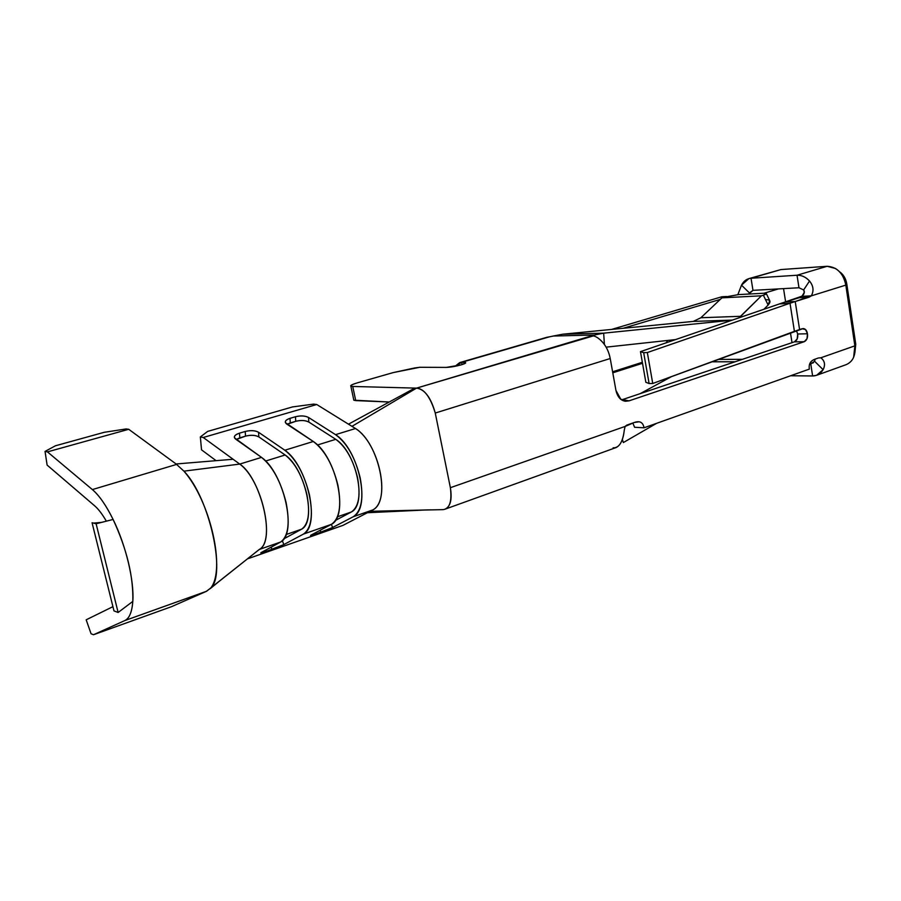 <?xml version="1.0" encoding="UTF-8"?>
<svg xmlns="http://www.w3.org/2000/svg" width="901" height="901" viewBox="0 0 901 901"><rect width="100%" height="100%" fill="white"/><g stroke="black" fill="none" stroke-linecap="round" stroke-linejoin="round"><path stroke-width="1.35" d="M419.798 367.281L446.277 367.405L419.798 367.281L414.798 367.935L393.196 372.597L357.596 382.779L393.196 372.597L419.798 367.281M839.315 271.561C843.336 274.332 845.814 278.409 846.76 283.804L855.759 344.205L846.76 283.804L845.825 285.11C843.257 273.194 837.029 266.933 827.141 266.291L797.036 275.233C801.8 275.165 805.967 277.103 809.526 281.022C813.434 285.842 814.042 290.786 811.317 295.855L845.825 285.11L811.317 295.855L801.507 296.339L799.232 297.702L809.042 297.217L811.317 295.855L795.223 301.531L799.581 329.552L802.172 328.696L805.562 329.597L807.476 333.775L806.981 338.765L804.188 341.716L629.022 400.855L620.834 399.301L615.957 390.471L610.225 358.519C608.93 351.886 606.294 346.356 602.318 341.918C598.985 338.382 596 336.377 593.387 335.893L594.311 335.026L603.67 333.156L562.663 334.226L553.293 336.028L594.311 335.026L553.293 336.028L549.373 336.85L461.672 362.326L462.123 364.59L461.672 362.326L549.373 336.85L562.663 334.226L603.67 333.156L732.153 320.17L603.67 333.156L604.413 344.486L603.67 333.156L594.311 335.026L416.521 388.128L593.387 335.893C596 336.377 598.974 338.382 602.318 341.918C606.317 346.401 608.952 351.931 610.225 358.519L435.262 413.041L610.225 358.519L615.957 390.471C617.523 396.981 620.676 400.573 625.44 401.249L629.022 400.855L804.188 341.716L794.4 341.862L797.182 338.934L797.678 333.989C798.117 337.965 797.013 340.589 794.4 341.862L621.645 399.875L794.4 341.862L804.188 341.716C806.812 340.42 807.904 337.774 807.476 333.775L797.678 333.989L807.476 333.775C806.857 330.487 805.426 328.741 803.208 328.538L652.741 383.488L649.103 383.544L645.848 382.283L640.476 351.638L643.686 352.674L647.335 352.539L790.019 303.243L779.421 303.941L640.476 351.638L801.507 296.339L811.317 295.855C814.042 290.832 813.445 285.887 809.526 281.022C805.708 276.979 801.541 275.053 797.036 275.233L827.141 266.291L780.93 269.568L748.844 278.634L780.93 269.568L751.04 278.251L797.036 275.233L751.04 278.251L752.977 290.347L748.754 294.053M790.459 332.796L792.013 342.673L790.459 332.796M783.543 288.624L785.627 301.925L783.543 288.624M464.026 363.903L463.722 362.326L461.672 362.326L463.722 362.326C466.876 362.484 466.042 363.328 461.199 364.86C455.512 366.403 450.534 367.248 446.277 367.405L461.199 364.86C464.668 363.801 466.132 363.047 465.592 362.619L463.722 362.326L464.026 363.903M816.711 375.266L846.084 364.68C852.887 361.751 855.815 355.478 854.869 345.849L820.822 357.787C824.787 360.828 825.553 364.792 823.12 369.68L816.588 375.312L812.623 375.954L790.627 375.751L812.623 375.954L810.731 363.7L814.639 361.312L814.673 359.296M813.434 362.743L810.731 363.7L813.434 362.743M802.16 295.866L804.356 292.352M804.323 291.316L803.636 289.953L798.973 287.757L752.977 290.347L798.973 287.757L797.036 275.233L798.973 287.757L803.636 289.953L809.526 281.022L803.636 289.953C804.796 292.746 804.086 294.875 801.507 296.339M748.776 294.053L749.384 292.904L741.512 285.155L748.844 278.634M764.048 293.242L778.408 288.917L764.048 293.242M809.762 363.7L810.731 363.7L809.762 363.7M814.639 361.312L810.731 363.7L812.623 375.954C817.094 375.897 820.597 373.802 823.12 369.68L814.639 361.312L823.12 369.68C825.519 364.792 824.753 360.828 820.822 357.787L818.39 357.99L820.822 357.787L854.869 345.849L845.825 285.11L854.869 345.849L855.759 344.205L854.869 345.849L853.641 357.168M732.4 320.092L693.263 321.409L562.663 334.226L693.263 321.409L732.4 320.092M675.592 339.587L606.114 347.155L675.592 339.587M700.888 317.749L693.263 321.409L700.888 317.749L740.757 316.296L700.888 317.749L721.904 297.848L700.888 317.749M738.955 317.839L761.413 295.81L721.904 297.848L761.413 295.81L740.757 316.296L741.151 317.084L740.757 316.296L738.955 317.839M738.55 294.593L763.237 293.275L738.55 294.593L723.886 297.251L738.55 294.593M766.312 299.661C770.49 299.796 771.087 301.587 768.125 305.034L763.879 309.28L768.125 305.034L763.372 295.19L761.413 295.81L763.384 295.19C767.427 293.839 767.382 293.208 763.237 293.275M623.334 442.56L656.592 423.335L623.334 442.56L622.377 439.429L623.334 442.56M735.115 361.774L711.666 361.797L735.115 361.774M671.673 376.517L640.251 393.624L671.673 376.517M625.08 426.488L628.65 424.461L625.08 426.488M615.867 447.639C620.406 445.68 623.222 439.823 624.303 430.047L625.114 426.432L450.376 487.7C452.279 499.616 450.421 506.812 444.767 509.29L443.089 509.639C449.655 508.795 452.088 501.485 450.376 487.7L625.114 426.432L634.27 422.49C639.811 420.564 643.066 422.332 644.035 427.795L809.346 369.106C808.58 364.083 810.472 360.783 815 359.184L818.39 357.99L815 359.184C810.472 360.783 808.58 364.083 809.346 369.106L644.035 427.795L634.597 427.277L632.817 422.997L634.597 427.277L644.035 427.795C643.382 424.146 641.726 422.141 639.046 421.781L634.27 422.49L626.724 425.137L625.114 426.432L624.303 430.047C622.861 441.727 619.314 447.662 613.66 447.853L613.164 447.741M549.373 336.85L546.772 337.312M455.05 366.324L459.701 362.607L461.672 362.326L455.05 366.324M372.766 509.943L370.097 511.329L431.117 509.831L370.097 511.329L372.823 509.921L353.237 516.746L332.593 527.513L315.564 534.124C310.958 535.701 309.505 535.994 311.183 535.014L331.399 524.348L303.468 534.079L283.815 544.587L266.347 551.367C261.515 553.023 259.871 553.372 261.414 552.426L280.594 542.042C297.465 533.662 284.006 472.935 261.515 457.393L239.734 464.083C261.966 479.929 275.729 541.219 259.24 549.486L254.589 553.18L259.511 549.328C276.134 540.724 260.603 477.564 239.734 464.083L183.917 471.155L176.1 463.981L233.122 459.262L176.1 463.981L183.917 471.155L239.734 464.083L203.254 437.492L200.36 436.94L207.669 431.399L292.51 406.925L313.571 404.11L316.735 404.515L313.571 404.11L292.51 406.925L207.669 431.399L200.36 436.94L203.254 437.492L316.735 404.515L348.484 424.18L316.735 404.515L203.254 437.492L239.734 464.083L261.515 457.393L235.544 439.046C233.258 436.861 234.564 434.901 239.463 433.167L245.196 431.489C250.647 430.182 255.084 430.441 258.531 432.255L284.829 450.23L313.289 441.49L286.608 423.966C284.209 421.871 285.347 420.001 289.998 418.346L295.472 416.735C300.709 415.496 305.067 415.744 308.559 417.478L335.544 434.654L355.501 428.516L348.484 424.18L414.832 388.083L348.484 424.18L351.976 426.342L416.521 388.128L352.73 386.461L355.737 400.596L353.834 400.202L389.255 402.004L355.737 400.596L352.73 386.461L350.849 386.112C350.106 385.459 352.359 384.344 357.596 382.779C350.737 384.885 349.126 386.112 352.73 386.461L416.521 388.128C424.686 389.243 430.926 397.544 435.262 413.041L450.376 487.7L435.262 413.041C430.374 396.947 424.123 388.646 416.521 388.128L351.976 426.342L355.501 428.516C379.017 443.236 390.978 499.267 373.397 509.594M611.599 329.428L721.847 296.756L611.599 329.428M612.601 371.786L642.345 362.292L612.601 371.786M666.177 342.819L667.72 340.443L666.177 342.819M720.259 299.402L623.154 328.291L720.259 299.402M642.514 363.306L612.793 372.811L642.514 363.306M809.042 297.217L799.232 297.702L785.435 301.981L795.223 301.531L809.042 297.217M623.154 400.663L629.022 400.855L623.154 400.663M594.525 336.186L594.311 335.026L594.525 336.186M741.512 285.155L749.384 292.904L752.977 290.347L751.04 278.251C746.884 278.646 743.708 280.943 741.512 285.155L737.863 294.638M814.662 359.308L814.932 360.197M647.335 352.539L643.686 352.674L649.103 383.544L652.741 383.488L647.335 352.539L652.741 383.488L794.412 331.343L790.019 303.243L647.335 352.539M795.223 301.531L790.019 303.243L794.412 331.343L799.581 329.552L795.223 301.531L785.435 301.981L779.421 303.941L790.019 303.243L795.223 301.531M726.533 296.519L721.847 296.756L726.533 296.519M780.93 269.568L827.141 266.291L835.509 268.498C841.061 272.147 844.507 277.688 845.825 285.11L846.76 283.804C845.814 278.409 843.336 274.332 839.315 271.573M854.936 352.415L855.759 344.205M796.428 330.622L797.678 333.989M766.278 293.489L763.372 295.19L768.125 305.034L769.713 300.596L766.402 293.726M367.394 512.725L427.299 509.898L367.394 512.725L370.097 511.329L342.966 525.373L367.394 512.725M280.594 542.042L259.375 549.441L280.594 542.042L260.772 552.842L266.347 551.367L271.933 549.419L271.1 547.189L271.922 549.419L283.815 544.587L303.468 534.079C311.318 528.515 313.311 515.395 309.426 494.739C304.144 473.78 295.945 458.936 284.829 450.23L258.531 432.255L258.857 436.917L285.144 454.994C294.965 462.742 302.207 475.863 306.858 494.345C310.293 512.59 308.547 524.202 301.621 529.18L284.209 538.652L301.621 529.18C316.837 521.51 305.259 468.565 285.144 454.994L258.857 436.917C255.422 435.093 250.985 434.834 245.545 436.14L245.196 431.489L239.463 433.167L239.824 437.83L245.545 436.14L236.197 439.508L239.824 437.83L239.463 433.167C235.499 434.485 233.843 436.05 234.485 437.841L261.515 457.393C272.507 466.267 280.695 481.292 286.079 502.465C290.077 523.323 288.252 536.523 280.594 542.042M247.426 558.879L342.966 525.373L247.426 558.879M216.094 460.67L201.52 449.836L216.094 460.67M200.36 436.94L201.52 449.836L200.36 436.94M210.654 588.128L206.216 591.416L124.811 620.575L93.535 634.732L171.505 606.677L206.216 591.416L171.505 606.677L93.535 634.732L91.057 633.763L86.181 619.809L112.929 606.655L86.181 619.809L91.057 633.763L93.535 634.732L124.811 620.575L206.622 591.236L254.589 553.18L210.654 588.128C225.836 569.837 210.575 501.497 183.917 471.155C210.068 498.118 226.196 575.683 210.654 588.128M176.664 464.387L92.375 489.581C99.076 495.201 105.98 505.157 113.109 519.449C126.94 549.441 133.506 576.753 132.807 601.406C131.951 612.184 129.282 618.57 124.811 620.575C129.361 618.401 132.019 612.016 132.807 601.406C134.35 580.841 125.892 545.33 113.109 519.449C106.183 505.45 99.279 495.494 92.375 489.581L176.664 464.387M94.605 505.776L47.111 465.085L45.05 451.424L47.449 451.885L92.375 489.581L47.449 451.885L128.719 429.293L47.449 451.885L45.05 451.424L55.412 445.792L104.189 432.311L55.412 445.792L45.05 451.424L47.111 465.085L94.605 505.776C98.412 509.042 102.32 514.178 106.341 521.161C102.196 514.009 98.288 508.885 94.605 505.776M176.1 463.981L128.719 429.293L176.1 463.981M126.095 428.944L128.719 429.293L126.095 428.944L104.189 432.311L126.095 428.944M113.109 519.449L96.114 523.763L118.132 612.477L132.807 601.406L118.132 612.477L113.988 610.912L118.132 612.477L96.114 523.763L113.109 519.449M92.06 522.738L96.114 523.763L92.06 522.738L113.988 610.912L92.06 522.738L94.492 523.278M282.385 540.769L283.815 544.587L282.385 540.769M265.851 550.027L266.347 551.367L265.851 550.027M265.727 460.997L285.144 454.994L265.727 460.997M286.281 534.484L301.621 529.18L286.281 534.484M335.544 434.654C358.891 449.182 371.336 507.995 353.237 516.746L372.823 509.921C391.237 501.08 379.062 442.774 355.501 428.516L335.544 434.654L308.559 417.478L308.806 422.051L335.769 439.328C345.815 446.75 353.079 459.51 357.539 477.598C360.749 495.46 358.711 506.914 351.413 511.959L335.656 520.316L351.413 511.959C367.36 504.087 356.391 452.279 335.769 439.328L308.806 422.051C305.315 420.305 300.968 420.057 295.742 421.308L295.472 416.735L289.998 418.346L290.268 422.918L295.742 421.308L287.149 424.315L290.268 422.918L289.998 418.346C286.36 419.562 284.829 420.992 285.403 422.648L313.289 441.49L284.829 450.23C307.613 465.445 320.745 525.576 303.468 534.079L331.399 524.348C349.149 515.71 336.4 456.311 313.289 441.49C324.563 449.993 332.773 464.589 337.931 485.29C341.67 505.72 339.486 518.739 331.399 524.348L332.593 527.513L353.237 516.746C361.504 511.092 363.824 498.152 360.197 477.924C355.14 457.426 346.919 442.999 335.544 434.654M315.113 532.942L315.564 534.124L320.891 532.266L320.148 530.284L320.891 532.266L332.593 527.513L331.399 524.348L311.183 535.014L315.564 534.124L315.113 532.942M317.603 444.948L335.769 439.328L317.603 444.948M337.481 516.78L351.413 511.959L337.481 516.78M295.742 421.308C300.99 420.012 305.349 420.26 308.806 422.051L308.559 417.478C305.09 415.699 300.731 415.451 295.472 416.735L295.742 421.308M245.545 436.14C251.019 434.789 255.456 435.048 258.857 436.917L258.531 432.255C255.118 430.396 250.669 430.137 245.196 431.489L245.545 436.14M645.848 382.283L649.103 383.544L643.686 352.674L640.476 351.638L645.848 382.283M718.153 359.409L742.356 359.341M615.957 447.606L444.857 509.256M546.682 337.346L459.701 362.607M639.046 421.781L637.964 421.736M353.834 400.202L350.849 386.112M424.9 510.011L443.089 509.639M210.147 588.691L219.202 581.325M94.064 523.064L101.588 522.366"/></g></svg>
